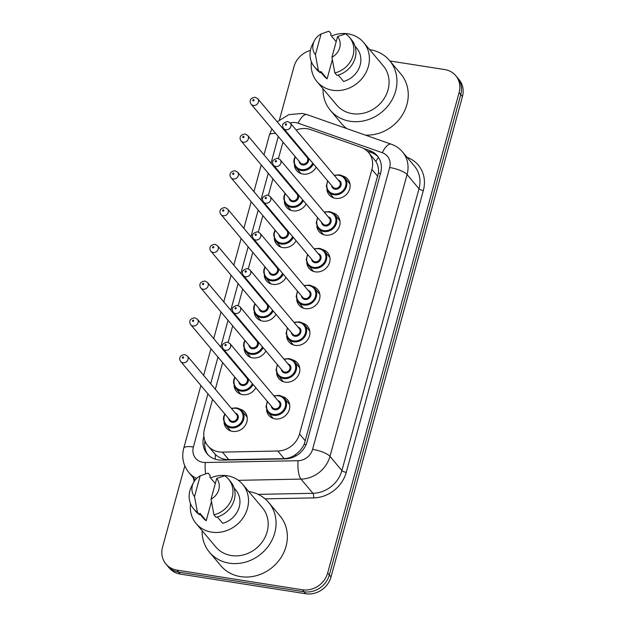 <?xml version="1.0" encoding="UTF-8"?>
<svg xmlns="http://www.w3.org/2000/svg" width="625" height="625" viewBox="0 0 625 625"><rect width="100%" height="100%" fill="white"/><g stroke="black" fill="none" stroke-linecap="round" stroke-linejoin="round"><path stroke-width="0.94" d="M282.195 396.523A12.172 10.852 139.9 0 1 287.477 399.773A12.172 10.852 139.9 0 1 287.781 412.93A12.172 10.852 139.9 0 1 275.07 418.891A12.172 10.852 139.9 0 1 268.836 415.445A12.172 10.852 139.9 0 1 266.539 409.68M292.25 359.758A12.172 10.852 139.9 0 1 297.531 363.016A12.172 10.852 139.9 0 1 297.836 376.164A12.172 10.852 139.9 0 1 285.133 382.125A12.172 10.852 139.9 0 1 278.898 378.68A12.172 10.852 139.9 0 1 276.602 372.922M302.305 323A12.172 10.852 139.9 0 1 307.594 326.258A12.172 10.852 139.9 0 1 307.891 339.406A12.172 10.852 139.9 0 1 295.188 345.367A12.172 10.852 139.9 0 1 288.953 341.922A12.172 10.852 139.9 0 1 286.656 336.156M312.359 286.242A12.172 10.852 139.9 0 1 317.648 289.5A12.172 10.852 139.9 0 1 317.953 302.648A12.172 10.852 139.9 0 1 305.242 308.609A12.172 10.852 139.9 0 1 299.008 305.164A12.172 10.852 139.9 0 1 296.711 299.398M322.422 249.484A12.172 10.852 139.9 0 1 327.703 252.734A12.172 10.852 139.9 0 1 328.008 265.891A12.172 10.852 139.9 0 1 315.297 271.852A12.172 10.852 139.9 0 1 309.062 268.406A12.172 10.852 139.9 0 1 306.766 262.641M332.477 212.727A12.172 10.852 139.9 0 1 337.758 215.977A12.172 10.852 139.9 0 1 338.062 229.133A12.172 10.852 139.9 0 1 325.352 235.094A12.172 10.852 139.9 0 1 319.117 231.648A12.172 10.852 139.9 0 1 316.82 225.883M342.531 175.969A12.172 10.852 139.9 0 1 347.812 179.219A12.172 10.852 139.9 0 1 348.117 192.375A12.172 10.852 139.9 0 1 335.406 198.336A12.172 10.852 139.9 0 1 329.18 194.891A12.172 10.852 139.9 0 1 326.883 189.125M239.656 409.023A12.172 10.852 139.9 0 1 244.938 412.273A12.172 10.852 139.9 0 1 245.242 425.43A12.172 10.852 139.9 0 1 232.531 431.391A12.172 10.852 139.9 0 1 226.297 427.945A12.172 10.852 139.9 0 1 224 422.18M255.844 387.742A12.172 10.852 139.9 0 1 242.586 394.625A12.172 10.852 139.9 0 1 236.352 391.18A12.172 10.852 139.9 0 1 234.055 385.414M265.898 350.984A12.172 10.852 139.9 0 1 252.641 357.867A12.172 10.852 139.9 0 1 246.406 354.422A12.172 10.852 139.9 0 1 244.109 348.656M275.961 314.219A12.172 10.852 139.9 0 1 262.703 321.109A12.172 10.852 139.9 0 1 256.469 317.664A12.172 10.852 139.9 0 1 254.172 311.898M286.016 277.461A12.172 10.852 139.9 0 1 272.758 284.352A12.172 10.852 139.9 0 1 266.523 280.906A12.172 10.852 139.9 0 1 264.227 275.141M296.07 240.703A12.172 10.852 139.9 0 1 282.812 247.594A12.172 10.852 139.9 0 1 276.578 244.148A12.172 10.852 139.9 0 1 274.281 238.383M306.125 203.945A12.172 10.852 139.9 0 1 292.867 210.836A12.172 10.852 139.9 0 1 286.633 207.391A12.172 10.852 139.9 0 1 284.336 201.625M316.18 167.188A12.172 10.852 139.9 0 1 302.922 174.07A12.172 10.852 139.9 0 1 296.688 170.625A12.172 10.852 139.9 0 1 294.391 164.867M212.57 399.367L204.5 428.852A21.484 19.141 -40.1 0 0 207.867 445.781A21.484 19.141 -40.1 0 0 222.398 452.102L277.789 451.023A21.484 19.141 -40.1 0 0 299.531 433.984L371.906 169.398A21.484 19.141 -40.1 0 0 368.539 152.469A21.484 19.141 -40.1 0 0 360.898 147.234L310.625 129.594A21.484 19.141 -40.1 0 0 307.266 128.75A21.484 19.141 -40.1 0 0 296.18 130.031M207.867 445.781L215.375 454.477C219.156 457.914 223.625 459.656 228.773 459.688L284.172 458.609C288.352 458.461 292.18 457.078 295.648 454.477C299.398 451.758 302.258 448.328 304.227 444.203L378.406 173.055C378.781 168.602 377.93 164.703 375.836 161.359L368.539 152.469M288.805 134.609A21.484 19.141 -40.1 0 0 288.312 135.062M283.172 142.305A21.484 19.141 -40.1 0 0 282.008 145.547L278.461 158.508M275.875 167.961L275.664 168.734M272.906 178.812L268.406 195.266M265.82 204.719L265.609 205.492M262.852 215.57L258.352 232.023M255.766 241.477L255.547 242.25M252.797 252.328L248.289 268.781M245.703 278.234L245.492 279.016M242.734 289.086L238.234 305.539M235.648 314.992L235.438 315.773M232.68 325.852L228.18 342.305M225.594 351.75L225.383 352.531M222.625 362.609L215.328 389.289M389.938 60.977L444.727 69.57A21.484 19.141 139.9 0 1 455.727 75.648A21.484 19.141 139.9 0 1 459.094 92.578L327.672 572.969A21.484 19.141 139.9 0 1 302.414 589.766L176.93 570.102L178.602 572.094A21.484 19.141 139.9 0 1 167.602 566.008A21.484 19.141 139.9 0 0 178.602 572.094L304.086 591.758L178.602 572.094L180.273 574.078A21.484 19.141 139.9 0 1 169.273 568L165.93 564.016A21.484 19.141 139.9 0 1 162.562 547.086L184.789 465.844M327.672 572.969L329.344 574.961A21.484 19.141 139.9 0 1 304.086 591.758A21.484 19.141 139.9 0 0 329.344 574.961L460.766 94.57L329.344 574.961L331.023 576.953A21.484 19.141 139.9 0 1 305.758 593.75L180.273 574.078M455.727 75.648L457.398 77.641A21.484 19.141 139.9 0 1 460.766 94.57A21.484 19.141 139.9 0 0 457.398 77.641L459.07 79.633A21.484 19.141 139.9 0 1 462.437 96.562L331.023 576.953M279.461 119.773L293.977 66.695A21.484 19.141 139.9 0 1 310.422 50.438M176.93 570.102A21.484 19.141 139.9 0 1 165.93 564.016M203.883 436.297L203.727 436.867A21.484 19.141 -40.1 0 0 207.094 453.797A21.484 19.141 -40.1 0 0 221.617 460.109L285.32 458.875A21.484 19.141 -40.1 0 0 307.055 441.836L380.672 172.75A21.484 19.141 -40.1 0 0 377.305 155.82A21.484 19.141 -40.1 0 0 369.664 150.578L363.688 148.484M207.969 454.758A21.484 19.141 139.9 0 1 204.961 440.82M367.312 151.156L371.336 152.57A21.484 19.141 139.9 0 1 378.102 156.844M369.594 49.586A38.672 34.461 139.9 0 1 369.773 49.609A38.672 34.461 139.9 0 1 389.578 60.555A38.672 34.461 139.9 0 1 390.539 102.336A38.672 34.461 139.9 0 1 350.172 121.273A38.672 34.461 139.9 0 1 330.367 110.328A38.672 34.461 139.9 0 1 323 88.758M346.758 128.578A38.672 34.461 139.9 0 1 341.664 123.766L330.367 110.328M331.43 36.023A30.438 27.117 139.9 0 1 348.023 33.844A30.438 27.117 139.9 0 1 363.609 42.461A30.438 27.117 139.9 0 1 364.367 75.344A30.438 27.117 139.9 0 1 332.594 90.242A30.438 27.117 139.9 0 1 317.008 81.633A30.438 27.117 139.9 0 1 311.406 61.844M363.609 42.461L383.273 65.852A30.438 27.117 139.9 0 1 384.031 98.734A30.438 27.117 139.9 0 1 352.258 113.641A30.438 27.117 139.9 0 1 336.672 105.023L317.008 81.633M338.258 75.062L343.617 81.438A21.484 19.141 139.9 0 0 356.758 48.219L355.055 46.195M337.586 36.555A14.32 12.766 139.9 0 1 331.922 57.273L337.586 36.555L345.539 33.836A22.914 20.422 139.9 0 1 349.484 37.344A22.914 20.422 139.9 0 1 334.852 72.93L336.938 75.422A22.914 20.422 139.9 0 0 351.578 39.828L349.484 37.344M331.922 57.273L334.852 72.93M321.078 33.969L315.414 54.688A14.32 12.766 139.9 0 1 314.414 40.672A14.32 12.766 139.9 0 1 321.078 33.969L327.469 31.68A22.914 20.422 139.9 0 1 329.031 31.25L331.125 33.742L330.727 35.188L336.188 41.688M332.328 59.734L327.102 78.844A21.484 19.141 139.9 0 1 323.859 75.867L320.641 72.047M327.102 78.844L320.828 71.383L320.43 72.828A22.914 20.422 139.9 0 1 316.492 69.328L314.398 66.836A22.914 20.422 139.9 0 1 312.602 44.18L314.414 40.672M389.578 60.555L400.875 73.992A38.672 34.461 139.9 0 1 402.914 114.031A38.672 34.461 139.9 0 1 365.344 135.102M320.43 72.828L318.336 70.344A22.914 20.422 139.9 0 1 314.398 66.836M318.336 70.344L315.414 54.688M326.031 32.133L329.031 31.25M248.703 491.484A38.672 34.461 139.9 0 1 248.883 491.516A38.672 34.461 139.9 0 1 268.688 502.461A38.672 34.461 139.9 0 1 269.648 544.242A38.672 34.461 139.9 0 1 229.281 563.18A38.672 34.461 139.9 0 1 209.477 552.234A38.672 34.461 139.9 0 1 202.102 530.656M268.688 502.461L279.984 515.898A38.672 34.461 139.9 0 1 280.945 557.68A38.672 34.461 139.9 0 1 240.578 576.617A38.672 34.461 139.9 0 1 220.773 565.672L209.477 552.234M210.539 477.93A30.438 27.117 139.9 0 1 227.133 475.75A30.438 27.117 139.9 0 1 242.719 484.367A30.438 27.117 139.9 0 1 243.477 517.25A30.438 27.117 139.9 0 1 211.703 532.148A30.438 27.117 139.9 0 1 196.117 523.539A30.438 27.117 139.9 0 1 190.516 503.75M242.719 484.367L262.383 507.758A30.438 27.117 139.9 0 1 263.141 540.641A30.438 27.117 139.9 0 1 231.367 555.547A30.438 27.117 139.9 0 1 215.781 546.93L196.117 523.539M217.367 516.969L222.719 523.336A21.484 19.141 139.9 0 0 235.867 490.125L234.156 488.102M216.695 478.461A14.32 12.766 139.9 0 1 211.031 499.18L216.695 478.461L224.648 475.742A22.914 20.422 139.9 0 1 228.594 479.25A22.914 20.422 139.9 0 1 213.953 514.836L216.047 517.32A22.914 20.422 139.9 0 0 230.68 481.734L228.594 479.25M211.031 499.18L213.953 514.836M200.188 475.867L194.516 496.586A14.32 12.766 139.9 0 1 193.523 482.578A14.32 12.766 139.9 0 1 200.188 475.867L206.578 473.586A22.914 20.422 139.9 0 1 208.141 473.156L210.234 475.641L209.836 477.094L215.297 483.586M211.438 501.641L206.211 520.75A21.484 19.141 139.9 0 1 202.969 517.773L199.75 513.945M206.211 520.75L199.938 513.281L199.539 514.734A22.914 20.422 139.9 0 1 195.594 511.227L193.508 508.742A22.914 20.422 139.9 0 1 191.711 486.086L193.523 482.578M199.539 514.734L197.445 512.25A22.914 20.422 139.9 0 1 193.508 508.742M197.445 512.25L194.516 496.586M205.141 474.039L208.141 473.156M215.328 459.234A21.484 6.555 -91.1 0 1 215.375 454.477M380.477 173.445A21.484 5.977 -164.7 0 0 378.406 173.055M375.836 161.359A21.484 8.625 -70.7 0 1 378.516 157.445M306.117 444.562A21.484 5.977 -164.7 0 0 304.227 444.203M295.633 456.07A21.484 6.555 -91.1 0 1 295.648 454.477M206.008 443.07A21.484 5.977 -164.7 0 0 204.703 442.969M377.781 176.391L371.906 169.398M305.398 440.969L299.531 433.984M284.172 458.609L277.789 451.023M228.773 459.688L222.398 452.102M462.437 96.562L459.094 92.578M305.758 593.75L302.414 589.766M207.922 393.836L193.375 447.008A14.32 12.766 -40.1 0 0 202.953 462.352A14.32 12.766 -40.1 0 0 205.297 462.508L298.094 460.703A14.32 12.766 -40.1 0 0 312.578 449.344L389.68 167.516A14.32 12.766 -40.1 0 0 382.336 152.734L298.125 123.188A14.32 12.766 -40.1 0 0 295.891 122.625A14.32 12.766 -40.1 0 0 290.211 122.93M282.914 127.18A14.32 12.766 -40.1 0 0 282.273 127.875M271.883 128.875L269.414 135.023A14.32 3.984 15.3 0 1 275.734 133.461M205.687 473.867A14.32 4.367 -91.1 0 1 205.297 462.508M407.094 157.352A32.227 28.719 139.9 0 1 423.344 190.516L346.25 472.344A32.227 28.719 139.9 0 1 313.641 497.898L265.094 498.844M194.211 481.383A32.227 28.719 139.9 0 1 193.344 477.852M402.586 151.992A28.648 25.523 139.9 0 1 407.07 174.562L419 188.75A28.648 25.523 -40.1 0 0 414.508 166.18L402.586 151.992C399.523 148.391 395.75 145.789 391.266 144.203L307.055 114.648A14.32 5.75 -70.7 0 0 298.125 123.188M196.594 478.477A28.648 25.523 139.9 0 1 188.836 472.492L195.18 480.031M389.68 167.516A14.32 3.984 15.3 0 1 407.07 174.562L329.977 456.391A28.648 25.523 139.9 0 1 300.992 479.109L312.922 493.297A28.648 25.523 -40.1 0 0 341.898 470.578L419 188.75A3.578 1 -164.7 0 0 423.344 190.516M298.094 460.703A14.32 4.367 -91.1 0 0 300.992 479.109L238.375 480.328M258.164 494.359L312.922 493.297A3.578 1.094 88.9 0 1 313.641 497.898M312.578 449.344A14.32 3.984 15.3 0 1 329.977 456.391L341.898 470.578A3.578 1 -164.7 0 0 346.25 472.344M278.312 136.523L271.016 163.203M268.258 173.281L260.953 199.961M258.203 210.039L250.898 236.719M248.141 246.797L240.844 273.484M238.086 283.555L230.789 310.242M228.031 320.32L220.734 347M217.977 357.078L210.68 383.758M382.336 152.734A14.32 5.75 -70.7 0 1 391.266 144.203M200.898 385.484L183.742 448.211A14.32 3.984 15.3 0 1 193.375 447.008M371.336 152.57L369.664 150.578M313.391 163.859A10.742 9.57 139.9 0 1 301.406 170.508A10.742 9.57 139.9 0 1 295.906 167.469L301.07 173.617M295.438 156.891A10.023 8.938 -40.1 0 0 301.375 169.594A10.023 8.938 -40.1 0 0 312.711 163.055M308.133 157.609A5.016 4.469 139.9 0 1 307.672 162.789A5.016 4.469 139.9 0 1 302.648 164.953A5.016 4.469 139.9 0 1 299.148 161.312M300.422 162.82A4.297 3.828 -40.1 0 0 302.617 164.039A4.297 3.828 -40.1 0 0 307.102 161.93A4.297 3.828 -40.1 0 0 307 157.289L257.75 98.703A4.297 3.828 139.9 0 1 257.859 103.344A4.297 3.828 139.9 0 1 253.367 105.445A4.297 3.828 139.9 0 1 251.172 104.234L300.422 162.82M253.234 100.891A0.719 0.641 -40.1 0 0 253.594 99.562A0.719 0.641 -40.1 0 0 253.234 100.891M305.727 155.781A5.016 4.469 139.9 0 1 307.297 156.617M302.719 151.172A10.023 8.938 -40.1 0 0 302.016 151.359M339.336 174.859A10.742 9.57 139.9 0 1 344.836 177.898A10.742 9.57 139.9 0 1 345.102 189.508A10.742 9.57 139.9 0 1 333.891 194.766A10.742 9.57 139.9 0 1 328.391 191.727L326.32 186.359L327.633 180.805M327.922 181.148A10.023 8.938 -40.1 0 0 333.859 193.852A10.023 8.938 -40.1 0 0 345.648 186.016A10.023 8.938 -40.1 0 0 338.945 175.273A10.023 8.938 -40.1 0 0 334.5 175.617M338.211 180.039A5.016 4.469 139.9 0 1 340.945 185.562A5.016 4.469 139.9 0 1 335.133 189.211A5.016 4.469 139.9 0 1 331.633 185.57M283.656 128.492L332.906 187.078A4.297 3.828 -40.1 0 0 335.102 188.297A4.297 3.828 -40.1 0 0 339.594 186.195A4.297 3.828 -40.1 0 0 339.484 181.547L290.234 122.961A4.297 3.828 139.9 0 1 290.344 127.602A4.297 3.828 139.9 0 1 285.859 129.711A4.297 3.828 139.9 0 1 283.656 128.492C281.359 125.047 282.703 122.727 287.68 121.523L290.234 122.961M286.078 123.82A0.719 0.641 -40.1 0 0 285.719 125.148A0.719 0.641 -40.1 0 0 286.078 123.82M303.328 200.617A10.742 9.57 139.9 0 1 291.352 207.266A10.742 9.57 139.9 0 1 285.844 204.227L291.016 210.375M285.375 193.648A10.023 8.938 -40.1 0 0 291.32 206.352A10.023 8.938 -40.1 0 0 302.656 199.812M298.078 194.367A5.016 4.469 139.9 0 1 297.617 199.555A5.016 4.469 139.9 0 1 292.594 201.711A5.016 4.469 139.9 0 1 289.094 198.07M290.359 199.578A4.297 3.828 -40.1 0 0 292.562 200.797A4.297 3.828 -40.1 0 0 297.047 198.695A4.297 3.828 -40.1 0 0 296.945 194.047L247.695 135.461A4.297 3.828 139.9 0 1 247.797 140.102A4.297 3.828 139.9 0 1 243.312 142.211A4.297 3.828 139.9 0 1 241.117 140.992L290.359 199.578M243.172 137.648A0.719 0.641 -40.1 0 0 243.539 136.32A0.719 0.641 -40.1 0 0 243.172 137.648M295.672 192.539A5.016 4.469 139.9 0 1 297.242 193.375M292.664 187.93A10.023 8.938 -40.1 0 0 291.961 188.117M293.273 237.383A10.742 9.57 139.9 0 1 281.289 244.023A10.742 9.57 139.9 0 1 275.789 240.984L280.961 247.133M275.32 230.406A10.023 8.938 -40.1 0 0 281.266 243.109A10.023 8.938 -40.1 0 0 292.602 236.578M288.023 231.125A5.016 4.469 139.9 0 1 287.562 236.312A5.016 4.469 139.9 0 1 282.531 238.469A5.016 4.469 139.9 0 1 279.039 234.828M280.305 236.336A4.297 3.828 -40.1 0 0 282.508 237.555A4.297 3.828 -40.1 0 0 286.992 235.453A4.297 3.828 -40.1 0 0 286.883 230.812L237.633 172.219A4.297 3.828 139.9 0 1 237.742 176.859A4.297 3.828 139.9 0 1 233.258 178.969A4.297 3.828 139.9 0 1 231.055 177.75L280.305 236.336M233.117 174.406A0.719 0.641 -40.1 0 0 233.484 173.078A0.719 0.641 -40.1 0 0 233.117 174.406M285.617 229.297A5.016 4.469 139.9 0 1 287.188 230.133M282.609 224.688A10.023 8.938 -40.1 0 0 281.898 224.883M283.219 274.141A10.742 9.57 139.9 0 1 271.234 280.781A10.742 9.57 139.9 0 1 265.734 277.742L270.906 283.891M265.266 267.172A10.023 8.938 -40.1 0 0 271.211 279.875A10.023 8.938 -40.1 0 0 282.539 273.336M277.961 267.891A5.016 4.469 139.9 0 1 277.508 273.07A5.016 4.469 139.9 0 1 272.477 275.227A5.016 4.469 139.9 0 1 268.977 271.586M270.25 273.102A4.297 3.828 -40.1 0 0 272.453 274.312A4.297 3.828 -40.1 0 0 276.938 272.211A4.297 3.828 -40.1 0 0 276.828 267.57L227.578 208.977A4.297 3.828 139.9 0 1 227.688 213.625A4.297 3.828 139.9 0 1 223.203 215.727A4.297 3.828 139.9 0 1 221 214.508L270.25 273.102M223.062 211.164A0.719 0.641 -40.1 0 0 223.43 209.836A0.719 0.641 -40.1 0 0 223.062 211.164M275.555 266.055A5.016 4.469 139.9 0 1 277.133 266.891M272.547 261.445A10.023 8.938 -40.1 0 0 271.844 261.641M273.164 310.898A10.742 9.57 139.9 0 1 261.18 317.547A10.742 9.57 139.9 0 1 255.68 314.5L260.844 320.648M255.211 303.93A10.023 8.938 -40.1 0 0 261.148 316.633A10.023 8.938 -40.1 0 0 272.484 310.094M267.906 304.648A5.016 4.469 139.9 0 1 267.445 309.828A5.016 4.469 139.9 0 1 262.422 311.984A5.016 4.469 139.9 0 1 258.922 308.344M260.195 309.859A4.297 3.828 -40.1 0 0 262.398 311.07A4.297 3.828 -40.1 0 0 266.883 308.969A4.297 3.828 -40.1 0 0 266.773 304.328L217.523 245.742A4.297 3.828 139.9 0 1 217.633 250.383A4.297 3.828 139.9 0 1 213.148 252.484A4.297 3.828 139.9 0 1 210.945 251.266L260.195 309.859M213.008 247.922A0.719 0.641 -40.1 0 0 213.367 246.594A0.719 0.641 -40.1 0 0 213.008 247.922M265.5 302.812A5.016 4.469 139.9 0 1 267.07 303.656M262.492 298.203A10.023 8.938 -40.1 0 0 261.789 298.398M329.281 211.617A10.742 9.57 139.9 0 1 334.781 214.656A10.742 9.57 139.9 0 1 335.047 226.266A10.742 9.57 139.9 0 1 323.836 231.523A10.742 9.57 139.9 0 1 318.336 228.484L316.266 223.117L317.578 217.57M317.867 217.906A10.023 8.938 -40.1 0 0 323.805 230.609A10.023 8.938 -40.1 0 0 335.594 222.773A10.023 8.938 -40.1 0 0 328.891 212.031A10.023 8.938 -40.1 0 0 324.445 212.383M328.156 216.797A5.016 4.469 139.9 0 1 330.891 222.32A5.016 4.469 139.9 0 1 325.078 225.969A5.016 4.469 139.9 0 1 321.578 222.328M273.602 165.25L322.852 223.836A4.297 3.828 -40.1 0 0 325.047 225.055A4.297 3.828 -40.1 0 0 329.531 222.953A4.297 3.828 -40.1 0 0 329.43 218.312L280.18 159.719A4.297 3.828 139.9 0 1 280.289 164.367A4.297 3.828 139.9 0 1 275.797 166.469A4.297 3.828 139.9 0 1 273.602 165.25C271.305 161.805 272.648 159.484 277.625 158.281L280.18 159.719M276.023 160.578A0.719 0.641 -40.1 0 0 275.664 161.906A0.719 0.641 -40.1 0 0 276.023 160.578M319.227 248.375A10.742 9.57 139.9 0 1 324.727 251.422A10.742 9.57 139.9 0 1 324.992 263.023A10.742 9.57 139.9 0 1 313.781 268.281A10.742 9.57 139.9 0 1 308.273 265.242L306.203 259.875L307.523 254.328M307.805 254.672A10.023 8.938 -40.1 0 0 313.75 267.375A10.023 8.938 -40.1 0 0 325.539 259.531A10.023 8.938 -40.1 0 0 318.836 248.797A10.023 8.938 -40.1 0 0 314.391 249.141M318.102 253.555A5.016 4.469 139.9 0 1 320.828 259.078A5.016 4.469 139.9 0 1 315.023 262.727A5.016 4.469 139.9 0 1 311.523 259.086M263.547 202.008L312.789 260.602A4.297 3.828 -40.1 0 0 314.992 261.812A4.297 3.828 -40.1 0 0 319.477 259.711A4.297 3.828 -40.1 0 0 319.375 255.07L270.125 196.477A4.297 3.828 139.9 0 1 270.227 201.125A4.297 3.828 139.9 0 1 265.742 203.227A4.297 3.828 139.9 0 1 263.547 202.008C261.25 198.57 262.586 196.242 267.57 195.047L270.125 196.477M265.969 197.336A0.719 0.641 -40.1 0 0 265.602 198.664A0.719 0.641 -40.1 0 0 265.969 197.336M309.164 285.141A10.742 9.57 139.9 0 1 314.664 288.18A10.742 9.57 139.9 0 1 314.938 299.781A10.742 9.57 139.9 0 1 303.719 305.047A10.742 9.57 139.9 0 1 298.219 302L296.148 296.633L297.461 291.086M297.75 291.43A10.023 8.938 -40.1 0 0 303.695 304.133A10.023 8.938 -40.1 0 0 315.484 296.289A10.023 8.938 -40.1 0 0 308.773 285.555A10.023 8.938 -40.1 0 0 304.328 285.898M308.047 290.312A5.016 4.469 139.9 0 1 310.773 295.844A5.016 4.469 139.9 0 1 304.961 299.484A5.016 4.469 139.9 0 1 301.469 295.844M253.484 238.766L302.734 297.359A4.297 3.828 -40.1 0 0 304.938 298.57A4.297 3.828 -40.1 0 0 309.422 296.469A4.297 3.828 -40.1 0 0 309.312 291.828L260.062 233.242A4.297 3.828 139.9 0 1 260.172 237.883A4.297 3.828 139.9 0 1 255.687 239.984A4.297 3.828 139.9 0 1 253.484 238.766C251.195 235.328 252.531 233 257.516 231.805L260.062 233.242M255.914 234.094A0.719 0.641 -40.1 0 0 255.547 235.422A0.719 0.641 -40.1 0 0 255.914 234.094M263.109 347.656A10.742 9.57 139.9 0 1 251.125 354.305A10.742 9.57 139.9 0 1 245.625 351.266L250.789 357.406M245.156 340.688A10.023 8.938 -40.1 0 0 251.094 353.391A10.023 8.938 -40.1 0 0 262.43 346.852M257.852 341.406A5.016 4.469 139.9 0 1 257.391 346.586A5.016 4.469 139.9 0 1 252.367 348.742A5.016 4.469 139.9 0 1 248.867 345.102M250.141 346.617A4.297 3.828 -40.1 0 0 252.336 347.836A4.297 3.828 -40.1 0 0 256.828 345.727A4.297 3.828 -40.1 0 0 256.719 341.086L207.469 282.5A4.297 3.828 139.9 0 1 207.578 287.141A4.297 3.828 139.9 0 1 203.086 289.242A4.297 3.828 139.9 0 1 200.891 288.031L250.141 346.617M202.953 284.68A0.719 0.641 -40.1 0 0 203.312 283.352A0.719 0.641 -40.1 0 0 202.953 284.68M255.445 339.57A5.016 4.469 139.9 0 1 257.016 340.414M252.438 334.969A10.023 8.938 -40.1 0 0 251.734 335.156M253.047 384.414A10.742 9.57 139.9 0 1 241.07 391.062A10.742 9.57 139.9 0 1 235.57 388.023L240.734 394.172M235.102 377.445A10.023 8.938 -40.1 0 0 241.039 390.148A10.023 8.938 -40.1 0 0 252.375 383.609M247.797 378.164A5.016 4.469 139.9 0 1 247.336 383.344A5.016 4.469 139.9 0 1 242.313 385.508A5.016 4.469 139.9 0 1 238.812 381.859M240.086 383.375A4.297 3.828 -40.1 0 0 242.281 384.594A4.297 3.828 -40.1 0 0 246.766 382.484A4.297 3.828 -40.1 0 0 246.664 377.844L197.414 319.258A4.297 3.828 139.9 0 1 197.516 323.898A4.297 3.828 139.9 0 1 193.031 326A4.297 3.828 139.9 0 1 190.836 324.789L240.086 383.375M192.898 321.438A0.719 0.641 -40.1 0 0 193.258 320.117A0.719 0.641 -40.1 0 0 192.898 321.438M245.391 376.336A5.016 4.469 139.9 0 1 246.961 377.172M242.383 371.727A10.023 8.938 -40.1 0 0 241.68 371.914M236.453 407.914A10.742 9.57 139.9 0 1 241.961 410.953A10.742 9.57 139.9 0 1 242.227 422.562A10.742 9.57 139.9 0 1 231.008 427.82A10.742 9.57 139.9 0 1 225.508 424.781L230.68 430.93M225.039 414.203A10.023 8.938 -40.1 0 0 230.984 426.906A10.023 8.938 -40.1 0 0 242.773 419.07A10.023 8.938 -40.1 0 0 236.063 408.328A10.023 8.938 -40.1 0 0 231.617 408.672M235.336 413.094A5.016 4.469 139.9 0 1 238.063 418.617A5.016 4.469 139.9 0 1 232.258 422.266A5.016 4.469 139.9 0 1 228.758 418.625M230.023 420.133A4.297 3.828 -40.1 0 0 232.227 421.352A4.297 3.828 -40.1 0 0 236.711 419.25A4.297 3.828 -40.1 0 0 236.602 414.602L187.359 356.016A4.297 3.828 139.9 0 1 187.461 360.656A4.297 3.828 139.9 0 1 182.977 362.766A4.297 3.828 139.9 0 1 180.773 361.547L230.023 420.133M182.836 358.203A0.719 0.641 -40.1 0 0 183.203 356.875A0.719 0.641 -40.1 0 0 182.836 358.203M299.109 321.898A10.742 9.57 139.9 0 1 304.609 324.938A10.742 9.57 139.9 0 1 304.883 336.539A10.742 9.57 139.9 0 1 293.664 341.805A10.742 9.57 139.9 0 1 288.164 338.766L286.094 333.391L287.406 327.844M287.695 328.188A10.023 8.938 -40.1 0 0 293.641 340.891A10.023 8.938 -40.1 0 0 305.422 333.047A10.023 8.938 -40.1 0 0 298.719 322.312A10.023 8.938 -40.1 0 0 294.273 322.656M297.984 327.078A5.016 4.469 139.9 0 1 300.719 332.602A5.016 4.469 139.9 0 1 294.906 336.242A5.016 4.469 139.9 0 1 291.406 332.602M243.43 275.531L292.68 334.117A4.297 3.828 -40.1 0 0 294.883 335.336A4.297 3.828 -40.1 0 0 299.367 333.227A4.297 3.828 -40.1 0 0 299.258 328.586L250.008 270A4.297 3.828 139.9 0 1 250.117 274.641A4.297 3.828 139.9 0 1 245.633 276.742A4.297 3.828 139.9 0 1 243.43 275.531C241.133 272.086 242.477 269.766 247.453 268.562L250.008 270M245.859 270.852A0.719 0.641 -40.1 0 0 245.492 272.18A0.719 0.641 -40.1 0 0 245.859 270.852M289.055 358.656A10.742 9.57 139.9 0 1 294.555 361.695A10.742 9.57 139.9 0 1 294.82 373.305A10.742 9.57 139.9 0 1 283.609 378.562A10.742 9.57 139.9 0 1 278.109 375.523L276.039 370.156L277.352 364.602M277.641 364.945A10.023 8.938 -40.1 0 0 283.578 377.648A10.023 8.938 -40.1 0 0 295.367 369.812A10.023 8.938 -40.1 0 0 288.664 359.07A10.023 8.938 -40.1 0 0 284.219 359.414M287.93 363.836A5.016 4.469 139.9 0 1 290.664 369.359A5.016 4.469 139.9 0 1 284.852 373.008A5.016 4.469 139.9 0 1 281.352 369.367M233.375 312.289L282.625 370.875A4.297 3.828 -40.1 0 0 284.828 372.094A4.297 3.828 -40.1 0 0 289.312 369.984A4.297 3.828 -40.1 0 0 289.203 365.344L239.953 306.758A4.297 3.828 139.9 0 1 240.062 311.398A4.297 3.828 139.9 0 1 235.578 313.5A4.297 3.828 139.9 0 1 233.375 312.289C231.078 308.844 232.422 306.523 237.398 305.32L239.953 306.758M235.797 307.617A0.719 0.641 -40.1 0 0 235.438 308.938A0.719 0.641 -40.1 0 0 235.797 307.617M279 395.414A10.742 9.57 139.9 0 1 284.5 398.453A10.742 9.57 139.9 0 1 284.766 410.062A10.742 9.57 139.9 0 1 273.555 415.32A10.742 9.57 139.9 0 1 268.055 412.281L265.984 406.914L267.297 401.359M267.586 401.703A10.023 8.938 -40.1 0 0 273.523 414.406A10.023 8.938 -40.1 0 0 285.312 406.57A10.023 8.938 -40.1 0 0 278.609 395.828A10.023 8.938 -40.1 0 0 274.164 396.172M277.875 400.594A5.016 4.469 139.9 0 1 280.609 406.117A5.016 4.469 139.9 0 1 274.797 409.766A5.016 4.469 139.9 0 1 271.297 406.125M223.32 349.047L272.57 407.633A4.297 3.828 -40.1 0 0 274.766 408.852A4.297 3.828 -40.1 0 0 279.258 406.75A4.297 3.828 -40.1 0 0 279.148 402.102L229.898 343.516A4.297 3.828 139.9 0 1 230.008 348.156A4.297 3.828 139.9 0 1 225.516 350.266A4.297 3.828 139.9 0 1 223.32 349.047C221.023 345.602 222.367 343.281 227.344 342.078L229.898 343.516M225.742 344.375A0.719 0.641 -40.1 0 0 225.383 345.703A0.719 0.641 -40.1 0 0 225.742 344.375M307.055 114.648L302.289 113.453L288.82 114.633L277.18 121.82M183.742 448.211C181.469 457.234 183.172 465.328 188.836 472.492M269.414 135.023L263.992 154.852M261.234 164.93L253.938 191.609M251.18 201.688L243.883 228.375M241.125 238.445L233.828 265.133M231.07 275.211L223.766 301.891M221.016 311.969L213.711 338.648M210.953 348.727L203.656 375.406M257.75 98.703L255.195 97.266C248.641 98.008 249.875 102.852 251.172 104.234M302.414 150.812L301.727 151.016M295.148 156.547L294.016 159.656L293.836 162.188L295.906 167.469M334.211 175.281L339.266 174.82L344.836 177.898L350.008 184.047M328.391 191.727L333.555 197.875M247.695 135.461L245.141 134.023C238.586 134.773 239.82 139.609 241.117 140.992M292.359 187.57L291.672 187.781M285.094 193.305L283.961 196.414L283.781 198.945L285.844 204.227M237.633 172.219L235.086 170.781C228.531 171.531 229.758 176.367 231.055 177.75M282.305 224.328L281.609 224.539M275.031 230.07L273.906 233.172L273.727 235.703L275.789 240.984M227.578 208.977L225.023 207.547C218.477 208.289 219.703 213.125 221 214.508M272.25 261.086L271.555 261.297M264.977 266.828L263.852 269.93L263.672 272.461L265.734 277.742M217.523 245.742L214.969 244.305C208.422 245.047 209.648 249.891 210.945 251.266M262.188 297.844L261.5 298.055M254.922 303.586L253.789 306.688L253.617 309.227L255.68 314.5M324.156 212.039L329.211 211.578L334.781 214.656L339.945 220.805M318.336 228.484L323.5 234.633M314.102 248.797L319.156 248.336L324.727 251.422L329.891 257.57M308.273 265.242L313.445 271.391M304.039 285.555L309.094 285.094L314.664 288.18L319.836 294.328M298.219 302L303.391 308.148M207.469 282.5L204.914 281.062C198.367 281.805 199.594 286.648 200.891 288.031M252.133 334.602L251.445 334.812M244.867 340.344L243.734 343.445L243.555 345.984L245.625 351.266M197.414 319.258L194.859 317.82C188.305 318.562 189.539 323.406 190.836 324.789M242.078 371.367L241.391 371.57M234.812 377.102L233.68 380.211L233.5 382.742L235.57 388.023M247.125 417.102L241.961 410.953L236.383 407.867L231.336 408.328M187.359 356.016L184.805 354.578C178.25 355.328 179.477 360.164 180.773 361.547M224.75 413.859L223.625 416.969L223.445 419.5L225.508 424.781M293.984 322.312L299.039 321.852L304.609 324.938L309.781 331.086M288.164 338.766L293.336 344.906M283.93 359.07L288.984 358.609L294.555 361.695L299.727 367.844M278.109 375.523L283.273 381.672M273.875 395.836L278.93 395.367L284.5 398.453L289.664 404.602M268.055 412.281L273.219 418.43"/></g></svg>
